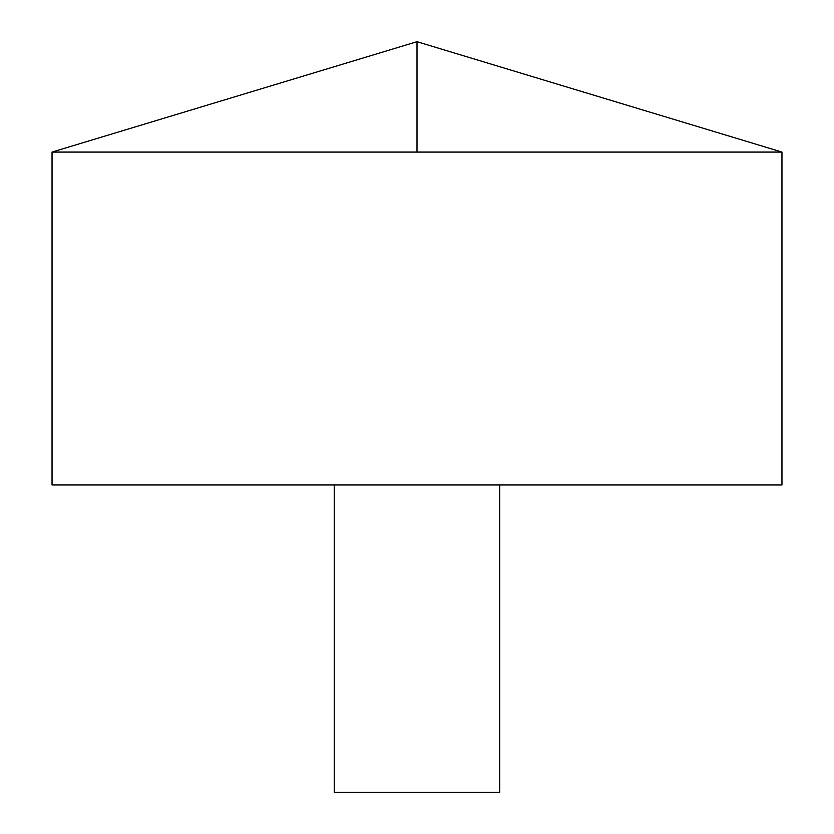 <?xml version="1.0" encoding="UTF-8"?>
<svg xmlns="http://www.w3.org/2000/svg" width="834" height="834" viewBox="0 0 834 834"><rect width="100%" height="100%" fill="white"/><g stroke="black" fill="none" stroke-linecap="round" stroke-linejoin="round"><path stroke-width="1.25" d="M781.958 152.08L52.042 152.08L52.042 484.971L781.958 484.971L781.958 152.08L417 41.7L52.042 152.08M499.743 484.971L499.743 792.3L334.257 792.3L334.257 484.971M417 152.08L417 41.7"/></g></svg>
